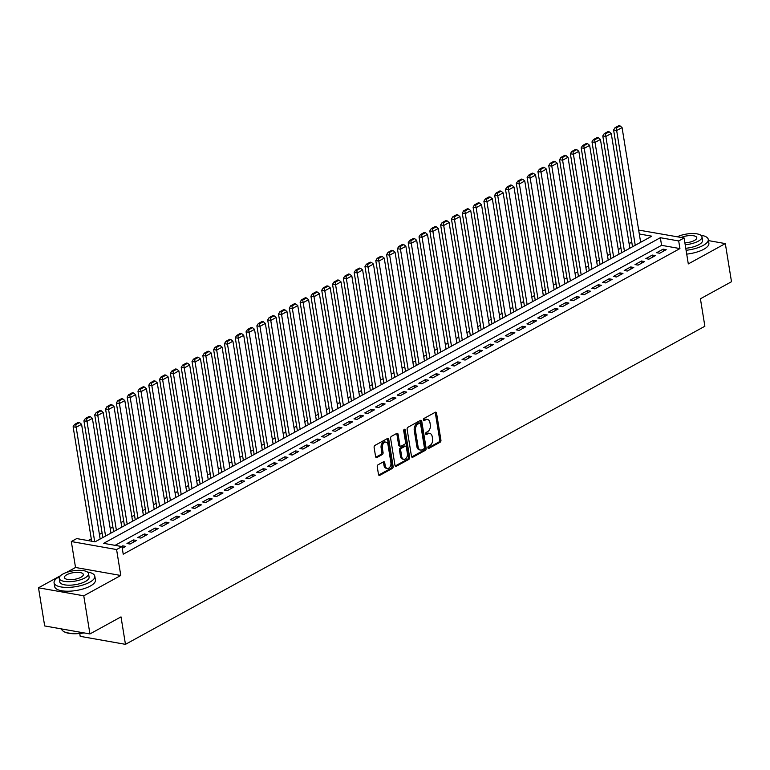<?xml version="1.0" encoding="UTF-8"?>
<svg xmlns="http://www.w3.org/2000/svg" width="770" height="770" viewBox="0 0 770 770"><rect width="100%" height="100%" fill="white"/><g stroke="black" fill="none" stroke-linecap="round" stroke-linejoin="round"><path stroke-width="1.16" d="M427.928 447.774A1.136 0.751 100 0 0 428.832 448.409L440.113 442.221A1.617 1.068 100 0 0 440.931 440.142L436.561 413.192A1.617 1.068 100 0 0 435.781 412.181A1.617 1.068 100 0 0 435.262 412.277L423.981 418.466A1.136 0.751 100 0 0 424.328 420.564L425.781 419.766A5.188 3.417 100 0 1 427.466 419.448A5.188 3.417 100 0 1 429.958 422.692L430.315 424.934A5.188 3.417 100 0 1 427.697 431.595L426.243 432.394A1.136 0.751 100 0 0 426.58 434.492L428.043 433.683A5.188 3.417 100 0 1 429.718 433.375A5.188 3.417 100 0 1 432.211 436.619L432.576 438.861A5.188 3.417 100 0 1 429.958 445.512L428.495 446.321A1.136 0.751 100 0 0 427.928 447.774M378.08 464.782A1.617 1.068 100 0 0 377.262 466.861L378.484 474.426A1.617 1.068 100 0 0 379.264 475.436A1.617 1.068 100 0 0 379.793 475.34L392.305 468.468A1.617 1.068 100 0 0 393.123 466.389L388.763 439.429A1.617 1.068 100 0 0 387.984 438.419A1.617 1.068 100 0 0 387.454 438.515L374.942 445.397A1.617 1.068 100 0 0 374.124 447.476L375.596 456.61A1.617 1.068 100 0 0 376.376 457.621A1.617 1.068 100 0 0 376.905 457.524L382.257 454.579A1.617 1.068 100 0 0 383.075 452.5L382.344 447.967A4.331 2.859 100 0 1 385.943 442.144A4.331 2.859 100 0 1 388.022 444.858L390.9 462.597A4.331 2.859 100 0 1 387.3 468.43A4.331 2.859 100 0 1 385.221 465.715L384.74 462.76A1.617 1.068 100 0 0 383.961 461.74A1.617 1.068 100 0 0 383.441 461.846L378.08 464.782M89.936 633.941L44.679 625.943L38.5 587.799L83.766 595.807L89.936 633.941L121.015 616.876L125.462 644.336L704.868 326.249L700.421 298.789L731.5 281.724L725.321 243.59L688.303 263.918L684.097 237.978L678.697 240.952L679.929 248.575L123.229 554.207L121.987 546.575L116.588 549.549L71.321 541.541L76.731 538.577L95.076 541.82L651.786 236.188L639.302 233.984M83.766 595.807L120.784 575.479L116.588 549.549M411.488 456.312A1.617 1.068 100 0 0 412.268 457.322A1.617 1.068 100 0 0 412.787 457.226L425.31 450.354A1.617 1.068 100 0 0 426.128 448.275L421.758 421.315A1.617 1.068 100 0 0 420.978 420.305A1.617 1.068 100 0 0 420.458 420.401L407.936 427.273A1.617 1.068 100 0 0 407.118 429.352L411.488 456.312M408.812 459.411L396.29 466.283A1.617 1.068 100 0 1 395.761 466.379A1.617 1.068 100 0 1 394.981 465.369L390.621 438.419A1.617 1.068 100 0 1 391.439 436.33L396.8 433.394A1.617 1.068 100 0 1 397.32 433.298A1.617 1.068 100 0 1 398.1 434.309L399.871 445.243A1.617 1.068 100 0 0 400.65 446.253A1.617 1.068 100 0 0 401.17 446.157L404.731 444.203A1.617 1.068 100 0 0 405.549 442.124L403.701 430.738A1.136 0.751 100 0 1 405.193 429.93L409.63 457.332A1.617 1.068 100 0 1 408.812 459.411L407.59 459.19L395.212 465.985M725.321 243.59L708.458 240.606M659.707 253.243L666.194 249.682L663.134 249.143L656.656 252.704L659.707 253.243M648.898 259.172L655.385 255.611L652.325 255.072L645.847 258.633L648.898 259.172M638.089 265.111L644.577 261.55L641.516 261.011L635.029 264.572L638.089 265.111M627.281 271.04L633.768 267.479L630.707 266.94L624.22 270.501L627.281 271.04M616.472 276.979L622.959 273.417L619.898 272.878L613.411 276.44L616.472 276.979M605.663 282.917L612.15 279.356L609.089 278.807L602.602 282.369L605.663 282.917M594.854 288.846L601.341 285.285L598.28 284.746L591.793 288.307L594.854 288.846M584.045 294.785L590.532 291.224L587.471 290.685L580.984 294.246L584.045 294.785M573.236 300.714L579.714 297.153L576.663 296.614L570.175 300.175L573.236 300.714M562.427 306.653L568.905 303.091L565.854 302.552L559.366 306.114L562.427 306.653M551.609 312.582L558.096 309.03L555.045 308.481L548.558 312.043L551.609 312.582M540.8 318.52L547.287 314.959L544.226 314.42L537.749 317.981L540.8 318.52M529.991 324.459L536.478 320.897L533.418 320.349L526.93 323.91L529.991 324.459M519.182 330.388L525.669 326.827L522.609 326.288L516.121 329.849L519.182 330.388M508.373 336.326L514.861 332.765L511.8 332.226L505.312 335.787L508.373 336.326M497.564 342.255L504.052 338.694L500.991 338.155L494.504 341.716L497.564 342.255M486.756 348.194L493.243 344.633L490.182 344.094L483.695 347.655L486.756 348.194M475.947 354.123L482.434 350.571L479.373 350.023L472.886 353.584L475.947 354.123M465.138 360.062L471.625 356.5L468.564 355.961L462.077 359.523L465.138 360.062M454.329 366L460.807 362.439L457.755 361.89L451.268 365.452L454.329 366M443.51 371.929L449.998 368.368L446.947 367.829L440.459 371.39L443.51 371.929M432.702 377.868L439.189 374.307L436.128 373.768L429.65 377.329L432.702 377.868M421.893 383.797L428.38 380.236L425.319 379.697L418.842 383.258L421.893 383.797M411.084 389.736L417.571 386.174L414.51 385.635L408.023 389.197L411.084 389.736M400.275 395.664L406.762 392.113L403.701 391.564L397.214 395.125L400.275 395.664M389.466 401.603L395.953 398.042L392.892 397.503L386.405 401.064L389.466 401.603M378.657 407.542L385.144 403.981L382.084 403.442L375.596 406.993L378.657 407.542M367.848 413.471L374.336 409.909L371.275 409.37L364.788 412.932L367.848 413.471M357.039 419.409L363.527 415.848L360.466 415.309L353.979 418.87L357.039 419.409M346.231 425.338L352.718 421.777L349.657 421.238L343.17 424.799L346.231 425.338M335.422 431.277L341.899 427.716L338.848 427.177L332.361 430.738L335.422 431.277M324.603 437.216L331.09 433.654L328.039 433.106L321.552 436.667L324.603 437.216M313.794 443.145L320.281 439.583L317.221 439.044L310.743 442.606L313.794 443.145M302.985 449.083L309.473 445.522L306.412 444.983L299.934 448.535L302.985 449.083M292.177 455.012L298.664 451.451L295.603 450.912L289.116 454.473L292.177 455.012M281.368 460.951L287.855 457.39L284.794 456.851L278.307 460.412L281.368 460.951M270.559 466.88L277.046 463.319L273.985 462.78L267.498 466.341L270.559 466.88M259.75 472.819L266.237 469.257L263.176 468.718L256.689 472.28L259.75 472.819M248.941 478.757L255.428 475.196L252.368 474.647L245.88 478.209L248.941 478.757M238.132 484.686L244.619 481.125L241.559 480.586L235.071 484.147L238.132 484.686M227.323 490.625L233.801 487.064L230.75 486.525L224.263 490.086L227.323 490.625M216.514 496.554L222.992 492.993L219.941 492.454L213.454 496.015L216.514 496.554M205.696 502.492L212.183 498.931L209.132 498.392L202.645 501.953L205.696 502.492M194.887 508.421L201.374 504.86L198.314 504.321L191.836 507.882L194.887 508.421M184.078 514.36L190.565 510.799L187.505 510.26L181.027 513.821L184.078 514.36M173.269 520.299L179.756 516.737L176.696 516.189L170.209 519.75L173.269 520.299M162.46 526.228L168.948 522.666L165.887 522.127L159.4 525.689L162.46 526.228M151.651 532.166L158.139 528.605L155.078 528.066L148.591 531.627L151.651 532.166M140.843 538.095L147.33 534.534L144.269 533.995L137.782 537.556L140.843 538.095M130.034 544.034L136.521 540.473L133.46 539.934L126.973 543.495L130.034 544.034M679.929 248.575L661.584 245.332L115.086 545.353M122.266 548.298L125.712 546.402L122.651 545.863L121.506 546.488M631.766 242.165L629.09 243.638M620.957 248.104L618.281 249.567M610.148 254.033L607.472 255.505M599.339 259.971L596.663 261.434M588.53 265.9L585.854 267.373M577.721 271.839L575.046 273.311M566.913 277.778L564.237 279.24M556.104 283.707L553.428 285.179M545.295 289.645L542.609 291.108M534.476 295.574L531.8 297.047M523.667 301.513L520.992 302.976M512.859 307.442L510.183 308.914M502.05 313.38L499.374 314.853M491.241 319.319L488.565 320.782M480.432 325.248L477.756 326.721M469.623 331.187L466.947 332.65M458.814 337.116L456.138 338.588M448.005 343.054L445.329 344.527M437.196 348.983L434.521 350.456M426.387 354.922L423.702 356.394M415.569 360.861L412.893 362.324M404.76 366.789L402.084 368.262M393.951 372.728L391.275 374.191M383.142 378.657L380.467 380.13M372.333 384.596L369.658 386.068M361.525 390.525L358.849 391.997M350.716 396.463L348.04 397.936M339.907 402.402L337.231 403.865M329.098 408.331L326.422 409.804M318.289 414.27L315.604 415.733M307.471 420.199L304.795 421.671M296.662 426.137L293.986 427.61M285.853 432.066L283.177 433.539M275.044 438.005L272.368 439.478M264.235 443.944L261.559 445.406M253.426 449.873L250.75 451.345M242.617 455.811L239.942 457.274M231.809 461.74L229.133 463.213M221 467.679L218.324 469.151M210.191 473.608L207.515 475.08M199.382 479.546L196.697 481.019M188.563 485.485L185.888 486.948M177.755 491.414L175.079 492.887M166.946 497.353L164.27 498.816M156.137 503.282L153.461 504.754M145.328 509.22L142.652 510.693M134.519 515.149L131.843 516.622M123.71 521.088L121.034 522.56M112.901 527.026L110.225 528.49M102.092 532.956L99.417 534.428M91.284 538.894L88.175 540.598M641.574 241.799L640.534 241.616M79.743 633.479L80.205 636.338L125.462 644.336M120.784 575.479L75.527 567.48L66.297 572.543M60.455 575.748L38.5 587.799M75.527 567.48L71.321 541.541M638.667 230.076L684.097 237.978M678.697 240.952L660.342 237.709L103.642 543.331L121.987 546.575M661.584 245.332L660.342 237.709M663.134 249.143L663.471 251.174M652.325 255.072L652.662 257.113M641.516 261.011L641.853 263.051M630.707 266.94L631.034 268.98M619.898 272.878L620.225 274.919M609.089 278.807L609.416 280.848M598.28 284.746L598.608 286.786M587.471 290.685L587.799 292.716M576.663 296.614L576.99 298.654M565.854 302.552L566.181 304.593M555.045 308.481L555.372 310.522M544.226 314.42L544.563 316.46M533.418 320.349L533.754 322.389M522.609 326.288L522.946 328.328M511.8 332.226L512.127 334.257M500.991 338.155L501.318 340.196M490.182 344.094L490.509 346.134M479.373 350.023L479.7 352.063M468.564 355.961L468.892 358.002M457.755 361.89L458.083 363.931M446.947 367.829L447.274 369.869M436.128 373.768L436.465 375.798M425.319 379.697L425.656 381.737M414.51 385.635L414.847 387.676M403.701 391.564L404.038 393.605M392.892 397.503L393.22 399.543M382.084 403.442L382.411 405.472M371.275 409.37L371.602 411.411M360.466 415.309L360.793 417.34M349.657 421.238L349.984 423.279M338.848 427.177L339.175 429.217M328.039 433.106L328.367 435.146M317.221 439.044L317.558 441.085M306.412 444.983L306.749 447.014M295.603 450.912L295.94 452.953M284.794 456.851L285.121 458.882M273.985 462.78L274.312 464.82M263.176 468.718L263.504 470.759M252.368 474.647L252.695 476.688M241.559 480.586L241.886 482.626M230.75 486.525L231.077 488.555M219.941 492.454L220.268 494.494M209.132 498.392L209.459 500.423M198.314 504.321L198.65 506.362M187.505 510.26L187.841 512.3M176.696 516.189L177.033 518.229M165.887 522.127L166.214 524.168M155.078 528.066L155.405 530.097M144.269 533.995L144.596 536.035M133.46 539.934L133.787 541.974M122.651 545.863L122.979 547.903M429.718 433.375L428.495 433.154A5.188 3.417 100 0 0 426.821 433.472L428.043 433.683M425.723 434.068L426.821 433.472M427.466 419.448L426.243 419.226A5.188 3.417 100 0 0 424.559 419.544L425.781 419.766M423.471 420.141L424.559 419.544M427.976 447.996L438.89 442.009A1.617 1.068 100 0 0 439.708 439.93L435.339 412.98A1.617 1.068 100 0 0 435.108 412.354M411.709 456.928L424.087 450.132A1.617 1.068 100 0 0 424.905 448.053L420.536 421.103A1.617 1.068 100 0 0 420.314 420.487M423.798 448.891A1.136 0.751 100 0 0 424.376 447.437L420.545 423.779A1.136 0.751 100 0 0 419.631 423.144L418.091 423.981A5.188 3.417 100 0 0 415.473 430.642L418.091 446.812A5.188 3.417 100 0 0 420.584 450.055A5.188 3.417 100 0 0 422.258 449.738L423.798 448.891M419.092 423.048A1.136 0.751 100 0 0 418.408 422.923L419.631 423.144M420.584 450.055L419.361 449.834A5.188 3.417 100 0 1 416.868 446.6L414.25 430.42A5.188 3.417 100 0 1 416.868 423.769L418.408 422.923M400.65 446.253L399.428 446.032A1.617 1.068 100 0 1 398.648 445.022L396.877 434.088A1.617 1.068 100 0 0 396.646 433.472M407.59 459.19A1.617 1.068 100 0 0 408.408 457.111L403.961 429.708A1.136 0.751 100 0 0 403.942 429.602M401.709 456.581A4.331 2.859 100 0 0 403.788 459.295A4.331 2.859 100 0 0 407.388 453.463L406.368 447.216A1.617 1.068 100 0 0 405.588 446.196A1.617 1.068 100 0 0 405.068 446.302L401.517 448.246A1.617 1.068 100 0 0 400.698 450.334L401.709 456.581L400.487 456.369A4.331 2.859 100 0 0 402.566 459.074L403.788 459.295M405.588 446.196L404.365 445.984A1.617 1.068 100 0 0 403.846 446.08L405.068 446.302M400.487 456.369L399.476 450.113A1.617 1.068 100 0 1 400.294 448.034L403.846 446.08M387.3 468.43L386.078 468.208A4.331 2.859 100 0 1 383.999 465.494L383.518 462.539A1.617 1.068 100 0 0 383.287 461.923M385.943 442.144L384.711 441.922A4.331 2.859 100 0 0 381.121 447.755L382.344 447.967M375.827 457.226L381.034 454.367A1.617 1.068 100 0 0 381.853 452.288L381.121 447.755M378.715 475.042L391.083 468.247A1.617 1.068 100 0 0 391.901 466.168L387.541 439.218A1.617 1.068 100 0 0 387.31 438.602M635.24 245.274L616.664 130.544L622.064 127.579L640.65 242.3M616.231 127.955L620.014 125.876L618.791 125.664L615.009 127.733L616.231 127.955L616.664 130.544L613.603 130.005L632.516 246.766M622.064 127.579L620.014 125.876M615.009 127.733L613.603 130.005M686.099 250.298A20.636 7.267 -9.2 0 0 703.193 245.428A20.636 7.267 -9.2 0 0 708.275 239.431A20.636 7.267 -9.2 0 0 700.816 235.216M686.715 254.119A20.636 7.267 -9.2 0 0 703.809 249.249A20.636 7.267 -9.2 0 0 708.891 243.243L708.275 239.431M685.194 244.754A14.861 5.236 -9.2 0 0 698.342 241.164A14.861 5.236 -9.2 0 0 701.999 236.842L702.567 240.356A14.861 5.236 170.8 0 1 698.91 244.677A14.861 5.236 170.8 0 1 685.762 248.267M701.999 236.842A14.861 5.236 -9.2 0 0 692.788 233.531A14.861 5.236 -9.2 0 0 677.282 236.775M684.886 242.858A9.577 3.369 -9.2 0 0 694.425 240.471A9.577 3.369 -9.2 0 0 696.783 237.689A9.577 3.369 -9.2 0 0 691.075 235.553A9.577 3.369 -9.2 0 0 681.229 237.478M59.81 576.461A20.636 7.267 -9.2 0 0 59.155 576.807A20.636 7.267 -9.2 0 0 54.073 582.813A20.636 7.267 -9.2 0 0 67.77 587.404A20.636 7.267 -9.2 0 0 89.734 582.216A20.636 7.267 -9.2 0 0 94.816 576.21A20.636 7.267 -9.2 0 0 87.357 571.995M54.073 582.813L54.689 586.625A20.636 7.267 -9.2 0 0 68.386 591.216A20.636 7.267 -9.2 0 0 90.35 586.028A20.636 7.267 -9.2 0 0 95.432 580.022L94.816 576.21M88.54 573.631L89.108 577.134A14.861 5.236 170.8 0 1 85.451 581.456A14.861 5.236 170.8 0 1 69.637 585.19A14.861 5.236 170.8 0 1 59.771 581.889L59.203 578.376A14.861 5.236 -9.2 0 0 69.069 581.687A14.861 5.236 -9.2 0 0 84.883 577.952A14.861 5.236 -9.2 0 0 88.54 573.631A14.861 5.236 -9.2 0 0 78.684 570.32A14.861 5.236 -9.2 0 0 62.861 574.054A14.861 5.236 -9.2 0 0 59.203 578.376M66.778 574.747A9.577 3.369 -9.2 0 0 64.42 577.538A9.577 3.369 -9.2 0 0 70.773 579.666A9.577 3.369 -9.2 0 0 80.966 577.259A9.577 3.369 -9.2 0 0 83.324 574.468A9.577 3.369 -9.2 0 0 76.971 572.341A9.577 3.369 -9.2 0 0 66.778 574.747M61.542 628.917A20.636 7.267 -9.2 0 0 63.467 631.333A20.636 7.267 -9.2 0 0 83.15 632.738M83.997 632.892A20.145 7.094 170.8 0 1 63.977 631.66A20.145 7.094 170.8 0 1 63.737 631.496M624.432 251.203L605.855 136.483L611.255 133.508L629.841 248.238M605.422 133.893L609.205 131.814L607.982 131.593L604.2 133.672L605.422 133.893L605.855 136.483L602.794 135.934L621.708 252.704M611.255 133.508L609.205 131.814M604.2 133.672L602.794 135.934M613.623 257.142L595.037 142.412L600.446 139.447L619.032 254.177M594.613 139.822L598.396 137.743L597.174 137.532L593.391 139.611L594.613 139.822L595.037 142.412L591.986 141.873L610.899 258.633M600.446 139.447L598.396 137.743M593.391 139.611L591.986 141.873M602.814 263.07L584.228 148.35L589.637 145.386L608.213 260.106M583.804 145.761L587.587 143.682L586.365 143.461L582.582 145.54L583.804 145.761L584.228 148.35L581.177 147.811L600.08 264.572M589.637 145.386L587.587 143.682M582.582 145.54L581.177 147.811M592.005 269.009L573.419 154.279L578.828 151.315L597.404 266.045M572.996 151.69L576.778 149.611L575.556 149.399L571.773 151.478L572.996 151.69L573.419 154.279L570.368 153.74L589.271 270.511M578.828 151.315L576.778 149.611M571.773 151.478L570.368 153.74M581.196 274.948L562.61 160.218L568.019 157.253L586.596 271.974M562.187 157.629L565.969 155.55L564.747 155.338L560.964 157.407L562.187 157.629L562.61 160.218L559.549 159.679L578.462 276.44M568.019 157.253L565.969 155.55M560.964 157.407L559.549 159.679M570.387 280.877L551.801 166.156L557.211 163.182L575.787 277.912M551.378 163.558L555.16 161.488L553.938 161.267L550.155 163.346L551.378 163.558L551.801 166.156L548.74 165.608L567.654 282.378M557.211 163.182L555.16 161.488M550.155 163.346L548.74 165.608M559.578 286.815L540.992 172.085L546.402 169.121L564.978 283.841M540.569 169.496L544.351 167.417L543.129 167.206L539.337 169.285L540.569 169.496L540.992 172.085L537.932 171.546L556.845 288.307M546.402 169.121L544.351 167.417M539.337 169.285L537.932 171.546M548.76 292.744L530.184 178.024L535.583 175.05L554.169 289.78M529.75 175.435L533.543 173.356L532.311 173.135L528.528 175.214L529.75 175.435L530.184 178.024L527.123 177.485L546.036 294.246M535.583 175.05L533.543 173.356M528.528 175.214L527.123 177.485M537.951 298.683L519.375 183.953L524.774 180.988L543.36 295.719M518.942 181.364L522.724 179.285L521.502 179.073L517.719 181.152L518.942 181.364L519.375 183.953L516.314 183.414L535.227 300.185M524.774 180.988L522.724 179.285M517.719 181.152L516.314 183.414M527.142 304.612L508.566 189.892L513.965 186.927L532.551 301.647M508.133 187.303L511.915 185.224L510.693 185.002L506.91 187.081L508.133 187.303L508.566 189.892L505.505 189.353L524.418 306.114M513.965 186.927L511.915 185.224M506.91 187.081L505.505 189.353M516.333 310.551L497.757 195.821L503.156 192.856L521.742 307.586M497.324 193.231L501.106 191.153L499.884 190.941L496.101 193.02L497.324 193.231L497.757 195.821L494.696 195.282L513.609 312.052M503.156 192.856L501.106 191.153M496.101 193.02L494.696 195.282M505.524 316.489L486.948 201.759L492.348 198.795L510.934 313.515M486.515 199.17L490.298 197.091L489.075 196.879L485.293 198.949L486.515 199.17L486.948 201.759L483.887 201.22L502.8 317.981M492.348 198.795L490.298 197.091M485.293 198.949L483.887 201.22M494.715 322.418L476.13 207.698L481.539 204.724L500.125 319.454M475.706 205.099L479.489 203.03L478.266 202.808L474.484 204.887L475.706 205.099L476.13 207.698L473.078 207.149L491.992 323.92M481.539 204.724L479.489 203.03M474.484 204.887L473.078 207.149M483.906 328.357L465.321 213.627L470.73 210.662L489.306 325.383M464.897 211.038L468.68 208.959L467.457 208.747L463.675 210.826L464.897 211.038L465.321 213.627L462.269 213.088L481.173 329.849M470.73 210.662L468.68 208.959M463.675 210.826L462.269 213.088M473.098 334.286L454.512 219.566L459.921 216.591L478.497 331.321M454.088 216.976L457.871 214.897L456.649 214.676L452.866 216.755L454.088 216.976L454.512 219.566L451.451 219.026L470.364 335.787M459.921 216.591L457.871 214.897M452.866 216.755L451.451 219.026M462.289 340.225L443.703 225.495L449.112 222.53L467.688 337.26M443.279 222.905L447.062 220.826L445.84 220.615L442.057 222.694L443.279 222.905L443.703 225.495L440.642 224.956L459.555 341.726M449.112 222.53L447.062 220.826M442.057 222.694L440.642 224.956M451.48 346.154L432.894 231.433L438.303 228.469L456.88 343.189M432.471 228.844L436.253 226.765L435.031 226.544L431.239 228.623L432.471 228.844L432.894 231.433L429.833 230.894L448.746 347.655M438.303 228.469L436.253 226.765M431.239 228.623L429.833 230.894M440.671 352.092L422.085 237.362L427.494 234.398L446.071 349.128M421.662 234.773L425.444 232.704L424.212 232.482L420.43 234.561L421.662 234.773L422.085 237.362L419.024 236.823L437.938 353.594M427.494 234.398L425.444 232.704M420.43 234.561L419.024 236.823M429.853 358.031L411.276 243.301L416.676 240.336L435.262 355.057M410.843 240.712L414.626 238.633L413.403 238.421L409.621 240.49L410.843 240.712L411.276 243.301L408.216 242.762L427.129 359.523M416.676 240.336L414.626 238.633M409.621 240.49L408.216 242.762M419.044 363.96L400.467 249.239L405.867 246.265L424.453 360.995M400.034 246.641L403.817 244.571L402.594 244.35L398.812 246.429L400.034 246.641L400.467 249.239L397.407 248.691L416.32 365.461M405.867 246.265L403.817 244.571M398.812 246.429L397.407 248.691M408.235 369.898L389.659 255.168L395.058 252.204L413.644 366.934M389.225 252.579L393.008 250.5L391.786 250.289L388.003 252.368L389.225 252.579L389.659 255.168L386.598 254.629L405.511 371.39M395.058 252.204L393.008 250.5M388.003 252.368L386.598 254.629M397.426 375.827L378.85 261.107L384.249 258.133L402.835 372.863M378.417 258.518L382.199 256.439L380.977 256.217L377.194 258.297L378.417 258.518L378.85 261.107L375.789 260.568L394.702 377.329M384.249 258.133L382.199 256.439M377.194 258.297L375.789 260.568M386.617 381.766L368.041 267.036L373.44 264.072L392.026 378.802M367.608 264.447L371.39 262.368L370.168 262.156L366.385 264.235L367.608 264.447L368.041 267.036L364.98 266.497L383.893 383.267M373.44 264.072L371.39 262.368M366.385 264.235L364.98 266.497M375.808 387.705L357.222 272.975L362.632 270.01L381.217 384.731M356.799 270.386L360.581 268.306L359.359 268.085L355.576 270.164L356.799 270.386L357.222 272.975L354.171 272.436L373.084 389.197M362.632 270.01L360.581 268.306M355.576 270.164L354.171 272.436M364.999 393.634L346.413 278.904L351.823 275.939L370.399 390.669M345.99 276.315L349.772 274.245L348.55 274.024L344.767 276.103L345.99 276.315L346.413 278.904L343.362 278.365L362.266 395.135M351.823 275.939L349.772 274.245M344.767 276.103L343.362 278.365M354.19 399.572L335.605 284.842L341.014 281.878L359.59 396.598M335.181 282.253L338.964 280.174L337.741 279.962L333.959 282.032L335.181 282.253L335.605 284.842L332.544 284.303L351.457 401.064M341.014 281.878L338.964 280.174M333.959 282.032L332.544 284.303M343.382 405.501L324.796 290.781L330.205 287.807L348.781 402.537M324.372 288.182L328.155 286.113L326.932 285.891L323.15 287.97L324.372 288.182L324.796 290.781L321.735 290.232L340.648 407.003M330.205 287.807L328.155 286.113M323.15 287.97L321.735 290.232M332.573 411.44L313.987 296.71L319.396 293.745L337.972 408.475M313.563 294.121L317.346 292.042L316.123 291.83L312.331 293.909L313.563 294.121L313.987 296.71L310.926 296.171L329.839 412.932M319.396 293.745L317.346 292.042M312.331 293.909L310.926 296.171M321.764 417.369L303.178 302.649L308.578 299.674L327.163 414.404M302.745 300.059L306.537 297.98L305.305 297.759L301.522 299.838L302.745 300.059L303.178 302.649L300.117 302.11L319.03 418.87M308.578 299.674L306.537 297.98M301.522 299.838L300.117 302.11M310.945 423.308L292.369 308.578L297.769 305.613L316.355 420.343M291.936 305.988L295.719 303.909L294.496 303.698L290.714 305.777L291.936 305.988L292.369 308.578L289.308 308.038L308.221 424.809M297.769 305.613L295.719 303.909M290.714 305.777L289.308 308.038M300.136 429.246L281.56 314.516L286.96 311.552L305.546 426.272M281.127 311.927L284.91 309.848L283.687 309.636L279.905 311.706L281.127 311.927L281.56 314.516L278.499 313.977L297.413 430.738M286.96 311.552L284.91 309.848M279.905 311.706L278.499 313.977M289.328 435.175L270.751 320.445L276.151 317.481L294.737 432.211M270.318 317.856L274.101 315.787L272.878 315.565L269.096 317.644L270.318 317.856L270.751 320.445L267.69 319.906L286.604 436.677M276.151 317.481L274.101 315.787M269.096 317.644L267.69 319.906M278.519 441.114L259.942 326.384L265.342 323.419L283.928 438.14M259.509 323.795L263.292 321.716L262.07 321.504L258.287 323.573L259.509 323.795L259.942 326.384L256.882 325.845L275.795 442.606M265.342 323.419L263.292 321.716M258.287 323.573L256.882 325.845M267.71 447.043L249.124 332.322L254.533 329.348L273.119 444.078M248.7 329.724L252.483 327.654L251.261 327.433L247.478 329.512L248.7 329.724L249.124 332.322L246.073 331.774L264.986 448.544M254.533 329.348L252.483 327.654M247.478 329.512L246.073 331.774M256.901 452.981L238.315 338.251L243.724 335.287L262.3 450.017M237.892 335.662L241.674 333.583L240.452 333.372L236.669 335.45L237.892 335.662L238.315 338.251L235.264 337.712L254.167 454.473M243.724 335.287L241.674 333.583M236.669 335.45L235.264 337.712M246.092 458.91L227.506 344.19L232.915 341.216L251.492 455.946M227.083 341.601L230.865 339.522L229.643 339.3L225.86 341.38L227.083 341.601L227.506 344.19L224.455 343.651L243.359 460.412M232.915 341.216L230.865 339.522M225.86 341.38L224.455 343.651M235.283 464.849L216.697 350.119L222.106 347.155L240.683 461.885M216.274 347.53L220.056 345.451L218.834 345.239L215.051 347.318L216.274 347.53L216.697 350.119L213.637 349.58L232.55 466.351M222.106 347.155L220.056 345.451M215.051 347.318L213.637 349.58M224.474 470.788L205.888 356.058L211.298 353.093L229.874 467.814M205.465 353.469L209.248 351.389L208.025 351.178L204.243 353.247L205.465 353.469L205.888 356.058L202.828 355.519L221.741 472.28M211.298 353.093L209.248 351.389M204.243 353.247L202.828 355.519M213.665 476.717L195.08 361.996L200.489 359.022L219.065 473.752M194.656 359.397L198.439 357.328L197.216 357.107L193.424 359.186L194.656 359.397L195.08 361.996L192.019 361.448L210.932 478.218M200.489 359.022L198.439 357.328M193.424 359.186L192.019 361.448M202.847 482.655L184.271 367.925L189.67 364.961L208.256 479.681M183.838 365.336L187.63 363.257L186.398 363.045L182.615 365.115L183.838 365.336L184.271 367.925L181.21 367.386L200.123 484.147M189.67 364.961L187.63 363.257M182.615 365.115L181.21 367.386M192.038 488.584L173.462 373.864L178.861 370.89L197.447 485.62M173.029 371.275L176.811 369.196L175.589 368.974L171.806 371.053L173.029 371.275L173.462 373.864L170.401 373.315L189.314 490.086M178.861 370.89L176.811 369.196M171.806 371.053L170.401 373.315M181.229 494.523L162.653 379.793L168.053 376.828L186.638 491.558M162.22 377.204L166.002 375.125L164.78 374.913L160.997 376.992L162.22 377.204L162.653 379.793L159.592 379.254L178.505 496.015M168.053 376.828L166.002 375.125M160.997 376.992L159.592 379.254M170.42 500.452L151.844 385.731L157.244 382.767L175.83 497.487M151.411 383.142L155.194 381.063L153.971 380.842L150.189 382.921L151.411 383.142L151.844 385.731L148.783 385.192L167.696 501.953M157.244 382.767L155.194 381.063M150.189 382.921L148.783 385.192M159.611 506.391L141.035 391.661L146.435 388.696L165.021 503.426M140.602 389.071L144.385 386.992L143.162 386.781L139.38 388.86L140.602 389.071L141.035 391.661L137.974 391.122L156.888 507.892M146.435 388.696L144.385 386.992M139.38 388.86L137.974 391.122M148.803 512.329L130.217 397.599L135.626 394.635L154.212 509.355M129.793 395.01L133.576 392.931L132.353 392.719L128.571 394.789L129.793 395.01L130.217 397.599L127.166 397.06L146.079 513.821M135.626 394.635L133.576 392.931M128.571 394.789L127.166 397.06M137.994 518.258L119.408 403.538L124.817 400.564L143.393 515.294M118.984 400.939L122.767 398.87L121.544 398.648L117.762 400.727L118.984 400.939L119.408 403.538L116.357 402.989L135.26 519.76M124.817 400.564L122.767 398.87M117.762 400.727L116.357 402.989M127.185 524.197L108.599 409.467L114.008 406.502L132.584 521.223M108.175 406.878L111.958 404.799L110.736 404.587L106.953 406.656L108.175 406.878L108.599 409.467L105.548 408.928L124.451 525.689M114.008 406.502L111.958 404.799M106.953 406.656L105.548 408.928M116.376 530.126L97.79 415.405L103.199 412.431L121.775 527.161M97.367 412.816L101.149 410.737L99.927 410.516L96.144 412.595L97.367 412.816L97.79 415.405L94.729 414.866L113.642 531.627M103.199 412.431L101.149 410.737M96.144 412.595L94.729 414.866M105.567 536.064L86.981 421.334L92.39 418.37L110.967 533.1M86.558 418.745L90.34 416.666L89.118 416.454L85.335 418.534L86.558 418.745L86.981 421.334L83.92 420.795L102.834 537.556M92.39 418.37L90.34 416.666M85.335 418.534L83.92 420.795M94.71 541.753L76.172 427.273L81.582 424.308L100.158 539.029M75.749 424.684L79.531 422.605L78.309 422.383L74.517 424.463L75.749 424.684L76.172 427.273L73.111 426.734L91.659 541.214M81.582 424.308L79.531 422.605M74.517 424.463L73.111 426.734M428.149 448.294L428.832 448.409M423.635 420.439L424.328 420.564M425.897 434.367L426.58 434.492M435.339 412.98L436.561 413.192M439.708 439.93L440.931 440.142M438.89 442.009L440.113 442.221M420.536 421.103L421.758 421.315M424.905 448.053L426.128 448.275M424.087 450.132L425.31 450.354M411.806 457.053L412.787 457.226M416.868 423.769L418.091 423.981M414.25 430.42L415.473 430.642M416.868 446.6L418.091 446.812M395.308 466.11L396.29 466.283M396.877 434.088L398.1 434.309M398.648 445.022L399.871 445.243M403.961 429.708L405.193 429.93M408.408 457.111L409.63 457.332M400.294 448.034L401.517 448.246M399.476 450.113L400.698 450.334M383.518 462.539L384.74 462.76M383.999 465.494L385.221 465.715M381.853 452.288L383.075 452.5M381.034 454.367L382.257 454.579M375.924 457.351L376.905 457.524M387.541 439.218L388.763 439.429M391.901 466.168L393.123 466.389M391.083 468.247L392.305 468.468M378.802 475.167L379.793 475.34M418.774 422.855L419.997 423.067M63.977 631.66L63.467 631.333"/></g></svg>
